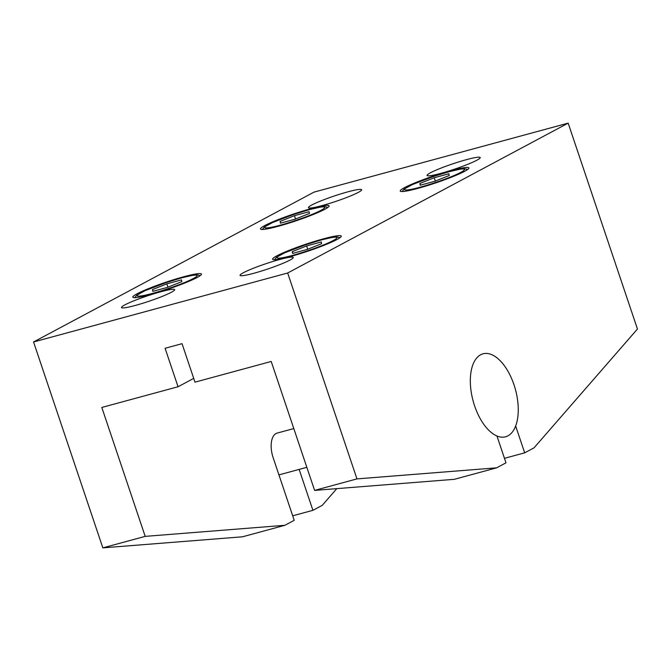 <?xml version="1.0" encoding="UTF-8"?>
<svg xmlns="http://www.w3.org/2000/svg" width="671" height="671" viewBox="0 0 671 671"><rect width="100%" height="100%" fill="white"/><g stroke="black" fill="none" stroke-linecap="round" stroke-linejoin="round"><path stroke-width="1.01" d="M311.763 205.016A28.056 2.81 161.4 0 1 341.262 193.751A28.056 2.81 161.4 0 1 361.652 189.742A28.056 2.81 161.4 0 1 358.356 192.367A28.056 2.81 161.4 0 1 328.857 203.632A28.056 2.81 161.4 0 1 308.467 207.641A28.056 2.81 161.4 0 1 311.763 205.016M124.772 304.928A28.056 2.81 161.4 0 1 154.263 293.663A28.056 2.81 161.4 0 1 174.653 289.654A28.056 2.81 161.4 0 1 171.357 292.279A28.056 2.81 161.4 0 1 141.858 303.544A28.056 2.81 161.4 0 1 121.476 307.553A28.056 2.81 161.4 0 1 124.772 304.928M430.354 172.824A28.056 2.81 161.4 0 1 459.853 161.56A28.056 2.81 161.4 0 1 480.235 157.559A28.056 2.81 161.4 0 1 476.938 160.184A28.056 2.81 161.4 0 1 447.44 171.449A28.056 2.81 161.4 0 1 427.058 175.45A28.056 2.81 161.4 0 1 430.354 172.824M243.355 272.745A28.056 2.81 161.4 0 1 272.854 261.48A28.056 2.81 161.4 0 1 293.244 257.471A28.056 2.81 161.4 0 1 289.947 260.096A28.056 2.81 161.4 0 1 260.449 271.361A28.056 2.81 161.4 0 1 240.059 275.37A28.056 2.81 161.4 0 1 243.355 272.745M324.856 209.268A36.217 3.623 161.4 0 1 286.777 223.804A36.217 3.623 161.4 0 1 260.457 228.979A36.217 3.623 161.4 0 1 264.718 225.59A36.217 3.623 161.4 0 1 302.789 211.046A36.217 3.623 161.4 0 1 329.109 205.871A36.217 3.623 161.4 0 1 324.856 209.268M197.232 277.459A36.217 3.623 161.4 0 1 159.153 291.994A36.217 3.623 161.4 0 1 132.833 297.169A36.217 3.623 161.4 0 1 137.094 293.781A36.217 3.623 161.4 0 1 175.173 279.237A36.217 3.623 161.4 0 1 201.485 274.062A36.217 3.623 161.4 0 1 197.232 277.459M464.617 171.331A36.217 3.623 161.4 0 1 426.538 185.875A36.217 3.623 161.4 0 1 400.226 191.042A36.217 3.623 161.4 0 1 404.479 187.654A36.217 3.623 161.4 0 1 442.558 173.11A36.217 3.623 161.4 0 1 468.878 167.943A36.217 3.623 161.4 0 1 464.617 171.331M336.993 239.522A36.217 3.623 161.4 0 1 298.914 254.066A36.217 3.623 161.4 0 1 272.602 259.232A36.217 3.623 161.4 0 1 276.855 255.844A36.217 3.623 161.4 0 1 314.934 241.3A36.217 3.623 161.4 0 1 341.254 236.133A36.217 3.623 161.4 0 1 336.993 239.522M292.254 251.667L306.605 245.93L321.275 241.946L321.594 243.699L307.251 249.436L292.581 253.42L292.254 251.667L292.824 253.353M306.605 245.93L307.721 249.251M419.878 183.477L434.229 177.74L448.899 173.755L449.218 175.508L434.875 181.245L420.205 185.23L419.878 183.477L420.449 185.162M434.229 177.74L435.345 181.061M152.493 289.604L166.836 283.858L181.506 279.882L181.833 281.635L167.482 287.373L152.812 291.357L152.493 289.604L153.055 291.289M166.836 283.858L167.96 287.188M280.109 221.405L294.46 215.668L309.13 211.692L309.457 213.445L295.106 219.182L280.436 223.166L280.109 221.405L280.679 223.099M294.46 215.668L295.575 218.989M292.707 515.806L312.921 510.321L299.149 469.406M293.797 428.576L277.182 433.08A20.407 10.401 74.8 0 0 273.172 457.773L294.217 520.31L284.873 525.301L145.196 536.372L102.839 547.863L242.516 536.8L284.873 525.301M336.792 488.631L322.273 505.322L312.921 510.321M314.607 490.392L454.284 479.32L496.641 467.83L356.955 478.893L314.607 490.392L271.218 361.468L194.984 382.16L182.034 343.678L165.091 348.274L178.041 386.756L101.807 407.448L145.196 536.372M178.041 386.756L193.709 378.385M496.951 435.982L505.984 462.831L496.641 467.83M504.466 458.327L524.688 452.841L515.647 425.993M356.955 478.893L287.666 273.005L33.55 341.975L314.045 192.107L568.161 123.137L637.45 329.025L534.032 447.842L524.688 452.841M33.55 341.975L102.839 547.863M287.666 273.005L568.161 123.137M511.218 377.664A42.994 21.917 74.8 0 0 480.646 354.758A42.994 21.917 74.8 0 0 474.59 405.829A42.994 21.917 74.8 0 0 503.602 437.148A42.994 21.917 74.8 0 0 517.811 401.963A81.619 81.619 0 0 0 511.218 377.664M309.281 209.679A31.629 3.162 161.4 0 1 321.04 210.3A31.629 3.162 161.4 0 1 280.293 225.171A31.629 3.162 161.4 0 1 268.526 224.55A31.629 3.162 161.4 0 1 309.281 209.679M181.656 277.878A31.629 3.162 161.4 0 1 193.416 278.49A31.629 3.162 161.4 0 1 152.669 293.361A31.629 3.162 161.4 0 1 140.902 292.749A31.629 3.162 161.4 0 1 181.656 277.878M449.042 171.751A31.629 3.162 161.4 0 1 460.809 172.363A31.629 3.162 161.4 0 1 420.054 187.234A31.629 3.162 161.4 0 1 408.287 186.622A31.629 3.162 161.4 0 1 449.042 171.751M321.417 239.941A31.629 3.162 161.4 0 1 333.185 240.554A31.629 3.162 161.4 0 1 292.43 255.425A31.629 3.162 161.4 0 1 280.671 254.812A31.629 3.162 161.4 0 1 321.417 239.941M262.369 229.474L264.282 227.083L272.619 222.512L293.89 214.368L309.499 209.595L320.512 207.071L324.89 206.676L327.893 207.423M134.745 297.664L136.658 295.274L145.003 290.702L166.265 282.558L181.883 277.786L192.887 275.261L197.266 274.867L200.268 275.622M402.139 191.545L404.043 189.147L412.388 184.575L433.651 176.431L449.268 171.659L460.281 169.134L464.651 168.74L467.653 169.495M274.514 259.736L276.418 257.337L284.764 252.766L306.026 244.63L321.644 239.849L332.657 237.324L337.027 236.93L340.029 237.685M278.935 474.892L306.84 467.318"/></g></svg>
